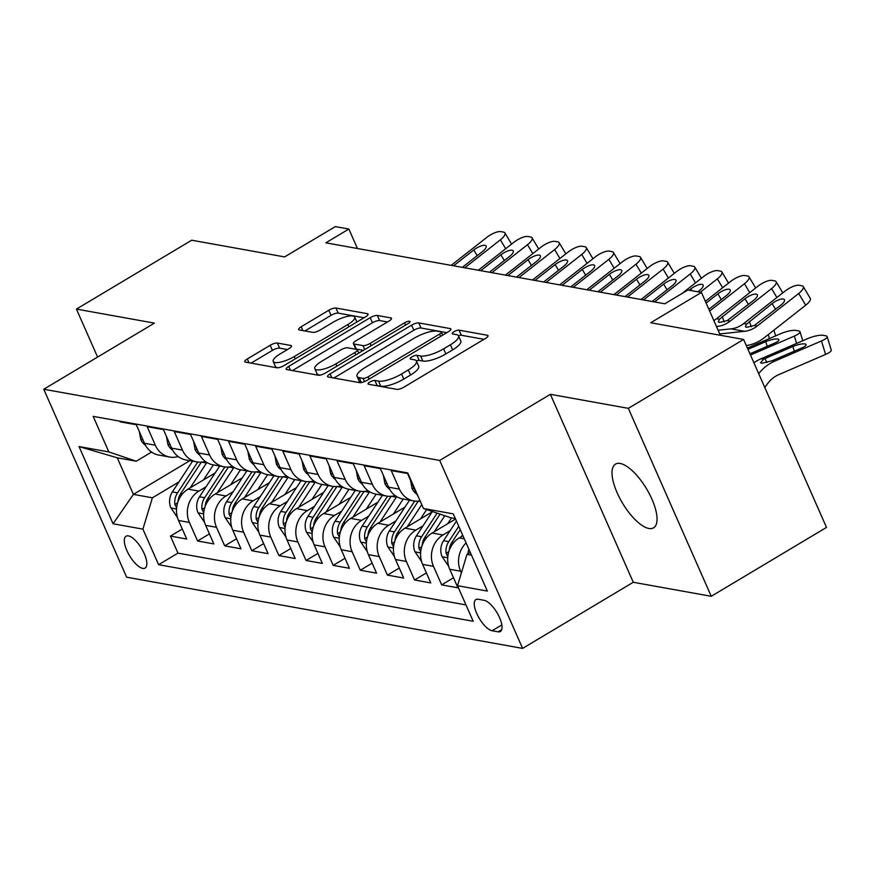 <?xml version="1.0" encoding="UTF-8"?>
<svg xmlns="http://www.w3.org/2000/svg" width="875" height="875" viewBox="0 0 875 875"><rect width="100%" height="100%" fill="white"/><g stroke="black" fill="none" stroke-linecap="round" stroke-linejoin="round"><path stroke-width="1.31" d="M369.83 382.025A3.981 1.148 -23.8 0 0 368.047 383.972A3.981 1.148 -23.8 0 0 368.528 384.256L396.812 389.342A5.688 1.641 -23.8 0 0 403.998 387.111L485.461 338.439A5.688 1.641 -23.8 0 0 488.009 335.661A5.688 1.641 -23.8 0 0 487.32 335.256L459.036 330.159A3.981 1.148 -23.8 0 0 454.005 331.723A3.981 1.148 -23.8 0 0 452.222 333.67A3.981 1.148 -23.8 0 0 452.703 333.955L456.367 334.611A18.211 5.261 -23.8 0 1 458.544 335.913A18.211 5.261 -23.8 0 1 450.395 344.794L443.614 348.852A18.211 5.261 -23.8 0 1 420.613 355.972L416.948 355.316A3.981 1.148 -23.8 0 0 411.917 356.869A3.981 1.148 -23.8 0 0 410.134 358.816A3.981 1.148 -23.8 0 0 410.616 359.1L414.269 359.756A18.211 5.261 -23.8 0 1 416.456 361.069A18.211 5.261 -23.8 0 1 408.308 369.95L401.527 374.008A18.211 5.261 -23.8 0 1 378.525 381.128L374.861 380.472A3.981 1.148 -23.8 0 0 369.83 382.025M648.878 528.489A37.111 14 -120.9 0 0 653.57 527.833A37.111 14 -120.9 0 0 649.403 493.916A37.111 14 -120.9 0 0 620.2 463.466A37.111 14 -120.9 0 0 615.497 464.111A37.111 14 -120.9 0 0 619.664 498.028A37.111 14 -120.9 0 0 648.878 528.489M142.745 568.389A18.561 7 -120.9 0 0 145.097 568.072A18.561 7 -120.9 0 0 143.008 551.108A18.561 7 -120.9 0 0 128.406 535.883A18.561 7 -120.9 0 0 126.055 536.211A18.561 7 -120.9 0 0 128.133 553.164A18.561 7 -120.9 0 0 142.745 568.389M277.375 343.055A5.688 1.641 -23.8 0 0 270.189 345.286L247.33 358.947A5.688 1.641 -23.8 0 0 244.781 361.714A5.688 1.641 -23.8 0 0 245.47 362.13L276.883 367.773A5.688 1.641 -23.8 0 0 284.069 365.553L365.531 316.87A5.688 1.641 -23.8 0 0 368.08 314.092A5.688 1.641 -23.8 0 0 367.391 313.688L335.978 308.033A5.688 1.641 -23.8 0 0 328.792 310.264L301.186 326.758A5.688 1.641 -23.8 0 0 298.638 329.536A5.688 1.641 -23.8 0 0 299.327 329.941L312.769 332.358A5.688 1.641 -23.8 0 0 319.955 330.137L333.648 321.956A15.225 4.397 -23.8 0 1 354.703 317.089A15.225 4.397 -23.8 0 1 347.889 324.516L294.263 356.562A15.225 4.397 -23.8 0 1 273.208 361.43A15.225 4.397 -23.8 0 1 280.022 354.003L288.958 348.655A5.688 1.641 -23.8 0 0 291.506 345.887A5.688 1.641 -23.8 0 0 290.817 345.472L277.375 343.055L279.617 348.141A5.688 1.641 -23.8 0 0 272.431 350.361L251.059 363.136M628.337 408.341L550.375 394.319L633.27 582.269L711.244 596.291L628.337 408.341L743.608 339.456L650.716 322.755L701.444 292.447L687.881 290.008L664.825 303.778L325.817 242.823L348.862 229.042L335.311 226.603L284.594 256.911L191.702 240.209L76.431 309.094L97.595 357.066M550.375 394.319L439.709 460.447L43.75 389.244L154.405 323.116L76.431 309.094M330.127 373.833A5.688 1.641 -23.8 0 0 327.578 376.611A5.688 1.641 -23.8 0 0 328.256 377.016L359.669 382.659A5.688 1.641 -23.8 0 0 366.866 380.439L448.328 331.756A5.688 1.641 -23.8 0 0 450.866 328.978A5.688 1.641 -23.8 0 0 450.188 328.573L418.775 322.919A5.688 1.641 -23.8 0 0 411.589 325.15L330.127 373.833L331.811 377.65M318.281 375.222L286.869 369.567A5.688 1.641 -23.8 0 1 286.18 369.162A5.688 1.641 -23.8 0 1 288.728 366.384L370.191 317.702A5.688 1.641 -23.8 0 1 377.377 315.481L390.819 317.898A5.688 1.641 -23.8 0 1 391.508 318.303A5.688 1.641 -23.8 0 1 388.959 321.081L355.917 340.823A5.688 1.641 -23.8 0 0 353.38 343.602A5.688 1.641 -23.8 0 0 354.058 344.006L362.972 345.614A5.688 1.641 -23.8 0 0 370.158 343.383L404.556 322.831A3.981 1.148 -23.8 0 1 410.069 321.562A3.981 1.148 -23.8 0 1 408.286 323.498L325.467 372.991A5.688 1.641 -23.8 0 1 318.281 375.222M743.608 339.456L826.503 527.406L711.244 596.291M182.306 529.025L170.45 536.102L186.725 539.033L178.544 520.494L189.394 522.441A23.198 20.409 -79.8 0 1 198.877 491.105L206.052 486.806M209.431 533.892L197.575 540.98L213.839 543.911L205.669 525.372L216.519 527.319A23.198 20.409 -79.8 0 1 225.991 495.983L233.177 491.684M236.545 538.77L224.689 545.858L240.964 548.789L232.783 530.239L243.633 532.197A23.198 20.409 -79.8 0 1 253.116 500.85L260.291 496.562M263.67 543.648L251.814 550.736L268.089 553.667L259.908 535.117L270.758 537.075A23.198 20.409 -79.8 0 1 280.241 505.728L287.416 501.441M290.784 548.527L278.928 555.614L295.203 558.534L287.033 539.995L297.872 541.953A23.198 20.409 -79.8 0 1 307.355 510.606L314.541 506.319M317.909 553.405L306.053 560.492L322.328 563.413L314.147 544.873L324.997 546.831A23.198 20.409 -79.8 0 1 334.48 515.484L341.655 511.197M345.034 558.283L333.178 565.37L349.442 568.291L341.272 549.752L352.122 551.698A23.198 20.409 -79.8 0 1 361.594 520.362L368.78 516.075M372.148 563.161L360.292 570.248L376.567 573.169L368.386 554.63L379.236 556.577A23.198 20.409 -79.8 0 1 388.719 525.241L395.894 520.953M399.273 568.039L387.417 575.127L403.692 578.047L395.511 559.508L406.361 561.455A23.198 20.409 -79.8 0 1 415.844 530.119L423.019 525.831M426.398 572.917L414.542 579.994L430.806 582.925L422.636 564.386L433.475 566.333A23.198 20.409 -79.8 0 1 442.958 534.997L450.144 530.698M453.512 577.784L441.656 584.872L457.931 587.803L449.75 569.264A23.198 20.409 -79.8 0 1 459.233 537.917L462.93 535.719M417.944 496.005A23.198 20.409 -79.8 0 1 415.702 492.045L407.52 473.506L391.245 470.575L399.427 489.125A23.198 20.409 -79.8 0 0 413.766 500.938A23.198 20.409 -79.8 0 0 420.12 500.938M413.766 500.938L402.916 498.98A23.198 20.409 100.2 0 1 388.577 487.167L380.395 468.628L364.131 465.708L372.302 484.247A23.198 20.409 -79.8 0 0 386.641 496.059A23.198 20.409 -79.8 0 0 395.128 495.567M386.641 496.059L375.791 494.102A23.198 20.409 100.2 0 1 361.452 482.289L353.281 463.75L337.006 460.83L345.188 479.369A23.198 20.409 -79.8 0 0 359.516 491.181A23.198 20.409 -79.8 0 0 368.014 490.689M359.516 491.181L348.677 489.223A23.198 20.409 100.2 0 1 334.338 477.422L326.156 458.872L309.881 455.952L318.062 474.491A23.198 20.409 -79.8 0 0 332.402 486.303A23.198 20.409 -79.8 0 0 340.889 485.811M332.402 486.303L321.552 484.345A23.198 20.409 100.2 0 1 307.212 472.544L299.042 453.994L282.767 451.073L290.938 469.613A23.198 20.409 -79.8 0 0 305.277 481.425A23.198 20.409 -79.8 0 0 313.764 480.933M305.277 481.425L294.427 479.478A23.198 20.409 100.2 0 1 280.098 467.666L271.917 449.127L255.642 446.195L263.823 464.734A23.198 20.409 -79.8 0 0 278.162 476.547A23.198 20.409 -79.8 0 0 286.65 476.055M278.162 476.547L267.312 474.6A23.198 20.409 100.2 0 1 252.973 462.788L244.792 444.248L228.517 441.317L236.698 459.856A23.198 20.409 -79.8 0 0 251.038 471.669A23.198 20.409 -79.8 0 0 259.525 471.177M251.038 471.669L240.188 469.722A23.198 20.409 100.2 0 1 225.848 457.909L217.678 439.37L201.403 436.439L209.584 454.978A23.198 20.409 -79.8 0 0 223.912 466.791A23.198 20.409 -79.8 0 0 232.4 466.298M223.912 466.791L213.073 464.844A23.198 20.409 100.2 0 1 198.734 453.031L190.553 434.492L174.278 431.561L182.459 450.111A23.198 20.409 -79.8 0 0 196.798 461.912A23.198 20.409 -79.8 0 0 205.286 461.42M196.798 461.912L185.948 459.966A23.198 20.409 100.2 0 1 171.609 448.153L163.428 429.614L147.164 426.683L155.334 445.233A23.198 20.409 -79.8 0 0 169.673 457.034A23.198 20.409 -79.8 0 0 178.161 456.542M178.544 520.494A23.198 20.409 100.2 0 1 188.027 489.147L215.162 472.938M205.669 525.372A23.198 20.409 100.2 0 1 215.141 494.025L242.277 477.816M232.783 530.239A23.198 20.409 100.2 0 1 242.266 498.903L269.402 482.694M259.908 535.117A23.198 20.409 100.2 0 1 269.391 503.781L296.527 487.561M287.033 539.995A23.198 20.409 100.2 0 1 296.505 508.659L323.641 492.439M314.147 544.873A23.198 20.409 100.2 0 1 323.63 513.538L350.766 497.317M341.272 549.752A23.198 20.409 100.2 0 1 350.755 518.416L377.891 502.195M368.386 554.63A23.198 20.409 100.2 0 1 377.869 523.294L405.005 507.073M395.511 559.508A23.198 20.409 100.2 0 1 404.994 528.161L432.13 511.952M422.636 564.386A23.198 20.409 100.2 0 1 432.108 533.039L455.569 519.028M484.181 600.327L478.209 599.255A17.981 6.781 -120.9 0 0 475.934 599.572A17.981 6.781 -120.9 0 0 477.958 616A17.981 6.781 -120.9 0 0 492.1 630.744L498.072 631.827A17.981 6.781 -120.9 0 0 500.347 631.509A17.981 6.781 -120.9 0 0 498.334 615.081A17.981 6.781 -120.9 0 0 484.181 600.327M439.709 460.447L522.616 648.397L126.645 577.194L43.75 389.244M170.45 536.102L177.953 553.12L158.594 564.692L473.189 621.272L457.505 585.714L466.987 554.367L470.28 552.398M158.594 564.692L142.909 529.134L113.072 523.775L79.023 446.556L108.85 451.927L93.166 416.369L407.772 472.938L423.456 508.495L453.283 513.866L487.342 591.073L457.505 585.714M119.744 421.148L120.039 421.816L136.314 424.736L144.484 443.275A23.198 20.409 100.2 0 0 158.823 455.087L169.673 457.034M461.366 572.95L460.6 571.211A23.198 20.409 -79.8 0 1 466.102 542.927M441.656 584.872L433.475 566.333M414.542 579.994L406.361 561.455M387.417 575.127L379.236 556.577M360.292 570.248L352.122 551.698M333.178 565.37L324.997 546.831M306.053 560.492L297.872 541.953M278.928 555.614L270.758 537.075M251.814 550.736L243.633 532.197M224.689 545.858L216.519 527.319M197.575 540.98L189.394 522.441M177.953 553.12L465.981 604.92M189.831 460.666L133.405 494.386L152.392 497.798L178.938 481.939M466.987 554.367L471.516 555.188M455.383 518.613L450.855 517.792L423.456 508.495M633.27 582.269L522.616 648.397M357.448 248.511L348.862 229.042M720.322 335.267L701.444 292.447M151.583 452.058L136.259 461.223L117.272 457.811L133.405 494.386L113.072 523.775M108.85 451.927L136.259 461.223M152.392 497.798L142.909 529.134M79.023 446.556L117.272 457.811M375.966 385.591A3.981 1.148 -23.8 0 1 377.103 385.547L380.756 386.203A18.211 5.261 -23.8 0 0 403.758 379.083L401.527 374.008M416.456 361.069L418.698 366.144A18.211 5.261 -23.8 0 1 410.55 375.025L403.758 379.083M458.544 335.913L460.786 340.988A18.211 5.261 -23.8 0 1 452.637 349.88L445.856 353.927A18.211 5.261 -23.8 0 1 422.855 361.058L419.191 360.391A3.981 1.148 -23.8 0 0 416.38 360.905M483.973 339.325L461.278 335.245A3.981 1.148 -23.8 0 0 458.467 335.748M446.83 332.642L421.017 328.005A5.688 1.641 -23.8 0 0 413.831 330.225L333.856 378.022M363.081 378.35A3.981 1.148 -23.8 0 0 368.113 376.797L439.622 334.064A3.981 1.148 -23.8 0 0 441.405 332.117A3.981 1.148 -23.8 0 0 440.923 331.833L437.062 331.144A18.211 5.261 -23.8 0 0 414.061 338.264L365.181 367.467A18.211 5.261 -23.8 0 0 357.033 376.348A18.211 5.261 -23.8 0 0 359.22 377.65L363.081 378.35L364.514 381.609M357.033 376.348L359.275 381.434A18.211 5.261 -23.8 0 0 361.025 382.637M292.458 370.573L372.433 322.788L370.191 317.702M387.472 321.967L379.619 320.556A5.688 1.641 -23.8 0 0 372.433 322.788M353.38 343.602L355.611 348.677A5.688 1.641 -23.8 0 0 356.3 349.081L363.344 350.35M321.639 361.309A15.225 4.397 -23.8 0 0 314.825 368.736A15.225 4.397 -23.8 0 0 335.88 363.869L354.78 352.581A5.688 1.641 -23.8 0 0 357.317 349.803A5.688 1.641 -23.8 0 0 356.639 349.398L347.725 347.791A5.688 1.641 -23.8 0 0 340.539 350.022L321.639 361.309M314.825 368.736L317.067 373.811A15.225 4.397 -23.8 0 0 320.578 375.014M287.47 349.552L279.617 348.141M273.208 361.43L275.45 366.505A15.225 4.397 -23.8 0 0 278.523 367.708M364.044 317.756L338.22 313.119A5.688 1.641 -23.8 0 0 331.034 315.339L304.916 330.947M764.772 387.428L767.605 383.622A28.995 25.517 -79.8 0 1 778.717 374.664L825.584 354.43L821.472 340.966A11.594 2.778 -17 0 0 827.138 336.602A11.594 2.778 -17 0 0 825.759 335.792L823.047 335.311A11.594 2.778 -17 0 0 807.909 338.527L761.053 358.761L763.569 359.22L764.958 358.564L766.938 362.534M758.691 373.647A43.498 38.27 -79.8 0 1 774.605 361.2L821.472 340.966M467.95 553.798A15.367 13.519 -79.8 0 1 468.891 549.238M753.911 362.797A43.498 38.27 -79.8 0 1 761.053 358.761M794.303 351.203L792.87 346.511A9.275 2.22 163 0 1 804.978 343.941A9.275 2.22 163 0 1 806.083 344.586A9.275 2.22 163 0 1 801.555 348.075L772.089 360.752L761.688 363.322L760.583 362.666L763.569 359.22M792.87 346.511L764.958 358.564M827.138 336.602L831.25 350.066A11.594 2.778 163 0 1 825.584 354.43M718.102 330.236L730.975 328.858A28.995 25.517 100.2 0 0 743.695 323.564L785.138 291.036A11.594 3.872 -30.8 0 1 799.148 285.272L801.861 285.764A11.594 3.872 -30.8 0 1 803.239 286.562A11.594 3.872 -30.8 0 1 798.7 293.475L757.258 326.003L754.337 325.478L746.539 327.359L745.423 326.681L746.616 324.089L772.122 303.614A9.275 3.095 149.2 0 1 783.333 298.998A9.275 3.095 149.2 0 1 784.427 299.633A9.275 3.095 149.2 0 1 780.806 305.167L754.337 325.478M746.298 345.548A43.498 38.27 100.2 0 0 764.258 337.739L805.7 305.211L798.7 293.475M719.742 333.944L744.527 331.297A28.995 25.517 100.2 0 0 757.258 326.003M803.239 286.562L810.239 298.298A11.594 3.872 149.2 0 1 805.7 305.211M750.477 355.031L794.347 336.087A11.594 2.778 -17 0 0 800.013 331.723A11.594 2.778 -17 0 0 798.634 330.914L795.922 330.433A11.594 2.778 -17 0 0 780.784 333.648L747.403 348.064M461.42 536.616L462.558 534.888M448.689 566.333L442.039 556.489A15.367 13.519 -79.8 0 1 443.581 540.695L456.466 521.062M449.236 550.386A15.367 13.519 -79.8 0 1 451.981 542.216L460.239 529.638M767.178 346.325L765.745 341.633L747.961 349.322M765.745 341.633A9.275 2.22 163 0 1 777.853 339.062A9.275 2.22 163 0 1 778.969 339.708A9.275 2.22 163 0 1 774.43 343.197L749.93 353.773M458.784 526.312L448.733 541.625A15.367 13.519 100.2 0 0 446.086 553.273L447.825 556.587M447.65 523.764L451.489 517.913M434.306 531.738L444.806 515.736M421.564 561.455L414.925 551.622A15.367 13.519 -79.8 0 1 416.456 535.828L432.403 511.536M422.122 545.508A15.367 13.519 -79.8 0 1 424.867 537.337L440.092 514.139M437.117 513.133L421.608 536.747A15.367 13.519 100.2 0 0 418.961 548.395L420.711 551.709M420.525 518.886L426.639 509.578M407.181 526.859L421.761 504.656M394.45 556.577L387.8 546.744A15.367 13.519 -79.8 0 1 389.342 530.95L409.533 500.172M394.997 540.63A15.367 13.519 -79.8 0 1 397.742 532.459L418.283 501.167M414.706 501.08L394.494 531.869A15.367 13.519 100.2 0 0 391.847 543.517L393.586 546.831M393.411 514.008L401.636 501.463A36.827 32.408 -79.8 0 1 403.353 499.056M380.056 521.981L396.342 497.175A44.363 39.036 -79.8 0 1 396.703 496.628M367.325 551.698L360.686 541.866A15.367 13.519 -79.8 0 1 362.217 526.072L382.419 495.294M367.883 535.752A15.367 13.519 -79.8 0 1 370.628 527.581L391.158 496.289M387.581 496.202L367.369 526.991A15.367 13.519 100.2 0 0 364.722 538.639L366.461 541.953M410.539 480.364L412.027 488.425A15.367 13.519 100.2 0 0 416.708 494.058M713.847 320.578A28.995 25.517 100.2 0 0 716.581 318.686L758.012 286.158A11.594 3.872 -30.8 0 1 772.023 280.394L774.736 280.886A11.594 3.872 -30.8 0 1 776.114 281.684A11.594 3.872 -30.8 0 1 771.575 288.597L730.144 321.125L727.212 320.6L719.414 322.481L718.298 321.814L719.502 319.211L744.997 298.736A9.275 3.095 149.2 0 1 756.208 294.12A9.275 3.095 149.2 0 1 757.312 294.755A9.275 3.095 149.2 0 1 753.681 300.289L727.212 320.6M716.472 326.528L717.412 326.419A28.995 25.517 100.2 0 0 730.144 321.125M383.425 475.486L384.902 483.547A15.367 13.519 100.2 0 0 389.583 489.18M705.359 301.328L730.898 281.28A11.594 3.872 -30.8 0 1 744.909 275.516L747.622 276.008A11.594 3.872 -30.8 0 1 748.989 276.806A11.594 3.872 -30.8 0 1 744.461 283.719L709.647 311.052M706.125 303.078L717.883 293.858A9.275 3.095 149.2 0 1 729.094 289.242A9.275 3.095 149.2 0 1 730.188 289.888A9.275 3.095 149.2 0 1 726.556 295.422L708.87 309.302M356.3 470.608L357.777 478.669A15.367 13.519 100.2 0 0 362.469 484.302M681.909 293.573L703.773 276.413A11.594 3.872 -30.8 0 1 717.784 270.637L720.497 271.13A11.594 3.872 -30.8 0 1 721.875 271.928A11.594 3.872 -30.8 0 1 717.336 278.852L700.273 292.239M689.161 290.238L690.758 288.98A9.275 3.095 149.2 0 1 701.969 284.364A9.275 3.095 149.2 0 1 703.073 285.009A9.275 3.095 149.2 0 1 699.442 290.544L697.834 291.802M329.186 465.73L330.662 473.791A15.367 13.519 100.2 0 0 335.344 479.434M641.025 299.502L676.659 271.534A11.594 3.872 -30.8 0 1 690.67 265.77L693.383 266.252A11.594 3.872 -30.8 0 1 694.75 267.05A11.594 3.872 -30.8 0 1 690.211 273.973L654.577 301.941M643.464 299.939L663.644 284.102A9.275 3.095 149.2 0 1 674.844 279.486A9.275 3.095 149.2 0 1 675.948 280.131A9.275 3.095 149.2 0 1 672.317 285.666L652.138 301.503M366.286 509.13L374.522 496.584A36.827 32.408 -79.8 0 1 376.228 494.178M352.942 517.103L369.228 492.297A44.363 39.036 -79.8 0 1 369.589 491.75M340.2 546.82L333.561 536.987A15.367 13.519 -79.8 0 1 335.092 521.194L355.294 490.416M340.758 530.873A15.367 13.519 -79.8 0 1 343.503 522.703L364.044 491.411M360.467 491.323L340.244 522.123A15.367 13.519 100.2 0 0 337.597 533.761L339.347 537.086M302.061 460.852L303.537 468.913A15.367 13.519 100.2 0 0 308.219 474.556M613.9 294.623L649.534 266.656A11.594 3.872 -30.8 0 1 663.545 260.892L666.258 261.373A11.594 3.872 -30.8 0 1 667.636 262.172A11.594 3.872 -30.8 0 1 663.097 269.095L627.462 297.062M616.339 295.061L636.519 279.223A9.275 3.095 149.2 0 1 647.73 274.619A9.275 3.095 149.2 0 1 648.823 275.253A9.275 3.095 149.2 0 1 645.192 280.788L625.023 296.625M339.161 504.252L347.397 491.706A36.827 32.408 -79.8 0 1 349.103 489.311M325.817 512.225L342.103 487.419A44.363 39.036 -79.8 0 1 342.464 486.872M313.086 541.953L306.436 532.109A15.367 13.519 -79.8 0 1 307.978 516.316L328.169 485.538M313.633 526.006A15.367 13.519 -79.8 0 1 316.378 517.825L336.919 486.533M333.342 486.445L313.13 517.245A15.367 13.519 100.2 0 0 310.483 528.883L312.222 532.208M274.936 455.973L276.413 464.045A15.367 13.519 100.2 0 0 281.105 469.678M586.775 289.745L622.409 261.778A11.594 3.872 -30.8 0 1 636.42 256.014L639.133 256.495A11.594 3.872 -30.8 0 1 640.511 257.294A11.594 3.872 -30.8 0 1 635.972 264.217L600.337 292.184M589.225 290.183L609.394 274.345A9.275 3.095 149.2 0 1 620.605 269.741A9.275 3.095 149.2 0 1 621.709 270.375A9.275 3.095 149.2 0 1 618.078 275.909L597.898 291.747M312.047 499.373L320.283 486.828A36.827 32.408 -79.8 0 1 321.989 484.433M298.703 507.347L314.978 482.541A44.363 39.036 -79.8 0 1 315.339 481.994M285.961 537.075L279.322 527.231A15.367 13.519 -79.8 0 1 280.853 511.438L301.055 480.659M286.519 521.128A15.367 13.519 -79.8 0 1 289.264 512.947L309.805 481.655M306.217 481.567L286.005 512.367A15.367 13.519 100.2 0 0 283.358 524.005L285.108 527.33M247.822 451.106L249.298 459.167A15.367 13.519 100.2 0 0 253.98 464.8M559.661 284.867L595.295 256.9A11.594 3.872 -30.8 0 1 609.306 251.136L612.019 251.617A11.594 3.872 -30.8 0 1 613.386 252.416A11.594 3.872 -30.8 0 1 608.858 259.339L573.223 287.306M562.1 285.316L582.28 269.467A9.275 3.095 149.2 0 1 593.491 264.863A9.275 3.095 149.2 0 1 594.584 265.497A9.275 3.095 149.2 0 1 590.953 271.031L570.773 286.869M284.922 494.495L293.158 481.95A36.827 32.408 -79.8 0 1 294.864 479.555M271.578 502.469L287.864 477.663A44.363 39.036 -79.8 0 1 288.225 477.116M258.836 532.197L252.197 522.353A15.367 13.519 -79.8 0 1 253.728 506.559L273.93 475.792M259.394 516.25A15.367 13.519 -79.8 0 1 262.139 508.069L282.68 476.788M279.103 476.689L258.891 507.489A15.367 13.519 100.2 0 0 256.233 519.137L257.983 522.452M220.697 446.228L222.173 454.289A15.367 13.519 100.2 0 0 226.866 459.922M532.536 279.989L568.17 252.022A11.594 3.872 -30.8 0 1 582.181 246.258L584.894 246.75A11.594 3.872 -30.8 0 1 586.272 247.548A11.594 3.872 -30.8 0 1 581.733 254.461L546.098 282.428M534.975 280.438L555.155 264.6A9.275 3.095 149.2 0 1 566.366 259.984A9.275 3.095 149.2 0 1 567.459 260.619A9.275 3.095 149.2 0 1 563.839 266.153L543.659 281.991M257.808 489.617L266.033 477.072A36.827 32.408 -79.8 0 1 267.75 474.677M244.453 497.591L260.739 472.784A44.363 39.036 -79.8 0 1 261.1 472.248M231.722 527.319L225.072 517.475A15.367 13.519 -79.8 0 1 226.614 501.681L246.816 470.914M232.269 511.372A15.367 13.519 -79.8 0 1 235.025 503.202L255.555 471.909M251.978 471.811L231.766 502.611A15.367 13.519 100.2 0 0 229.119 514.259L230.858 517.573M193.583 441.35L195.059 449.411A15.367 13.519 100.2 0 0 199.741 455.044M505.422 275.122L541.056 247.144A11.594 3.872 -30.8 0 1 555.067 241.38L557.78 241.872A11.594 3.872 -30.8 0 1 559.147 242.67A11.594 3.872 -30.8 0 1 554.608 249.583L518.973 277.561M507.861 275.559L528.041 259.722A9.275 3.095 149.2 0 1 539.241 255.106A9.275 3.095 149.2 0 1 540.345 255.741A9.275 3.095 149.2 0 1 536.714 261.275L516.534 277.113M230.683 484.739L238.919 472.205A36.827 32.408 -79.8 0 1 240.625 469.798M217.339 492.723L233.625 467.906A44.363 39.036 -79.8 0 1 233.986 467.37M204.597 522.441L197.958 512.597A15.367 13.519 -79.8 0 1 199.489 496.803L219.691 466.036M205.155 506.494A15.367 13.519 -79.8 0 1 207.9 498.323L228.441 467.031M224.853 466.933L204.641 497.733A15.367 13.519 100.2 0 0 201.994 509.381L203.744 512.695M166.458 436.472L167.934 444.533A15.367 13.519 100.2 0 0 172.616 450.166M478.297 270.244L513.931 242.266A11.594 3.872 -30.8 0 1 527.942 236.502L530.655 236.994A11.594 3.872 -30.8 0 1 532.033 237.792A11.594 3.872 -30.8 0 1 527.494 244.705L491.859 272.683M480.736 270.681L500.916 254.844A9.275 3.095 149.2 0 1 512.127 250.228A9.275 3.095 149.2 0 1 513.22 250.863A9.275 3.095 149.2 0 1 509.589 256.397L489.42 272.245M203.558 479.861L211.794 467.327A36.827 32.408 -79.8 0 1 213.5 464.92M190.214 487.845L206.5 463.028A44.363 39.036 -79.8 0 1 206.861 462.492M177.483 517.562L170.833 507.73A15.367 13.519 -79.8 0 1 172.375 491.925L192.566 461.158M178.03 501.616A15.367 13.519 -79.8 0 1 180.775 493.445L201.316 462.153M197.739 462.055L177.527 492.855A15.367 13.519 100.2 0 0 174.88 504.503L176.619 507.817M139.333 431.594L140.809 439.655A15.367 13.519 100.2 0 0 145.502 445.288M451.172 265.366L486.806 237.387A11.594 3.872 -30.8 0 1 500.817 231.623L503.53 232.116A11.594 3.872 -30.8 0 1 504.908 232.914A11.594 3.872 -30.8 0 1 500.369 239.827L464.734 267.805M453.622 265.803L473.791 249.966A9.275 3.095 149.2 0 1 485.002 245.35A9.275 3.095 149.2 0 1 486.106 245.995A9.275 3.095 149.2 0 1 482.475 251.53L462.295 267.367M188.027 489.147L198.877 491.105M215.141 494.025L225.991 495.983M242.266 498.903L253.116 500.85M269.391 503.781L280.241 505.728M296.505 508.659L307.355 510.606M323.63 513.538L334.48 515.484M350.755 518.416L361.594 520.362M377.869 523.294L388.719 525.241M404.994 528.161L415.844 530.119M432.108 533.039L442.958 534.997M459.233 537.917L464.297 538.836M144.484 443.275L155.334 445.233M171.609 448.153L182.459 450.111M198.734 453.031L209.584 454.978M225.848 457.909L236.698 459.856M252.973 462.788L263.823 464.734M280.098 467.666L290.938 469.613M307.212 472.544L318.062 474.491M334.338 477.422L345.188 479.369M361.452 482.289L372.302 484.247M388.577 487.167L399.427 489.125M449.75 569.264L460.6 571.211M501.703 629.65L498.072 631.827M501.834 624.936L492.1 630.744M380.756 386.203L378.525 381.128M410.55 375.025L408.308 369.95M419.191 360.391L416.948 355.316M422.855 361.058L420.613 355.972M445.856 353.927L443.614 348.852M452.637 349.88L450.395 344.794M461.278 335.245L459.036 330.159M487.845 336.438L487.32 335.256M377.103 385.547L374.861 380.472M413.831 330.225L411.589 325.15M421.017 328.005L418.775 322.919M450.712 329.755L450.188 328.573M369.119 379.083L368.113 376.797M440.628 336.35L439.622 334.064M361.397 382.583L359.22 377.65M290.412 370.213L288.728 366.384M379.619 320.556L377.377 315.481M391.344 319.08L390.819 317.898M356.3 349.081L354.058 344.006M364.711 349.541L362.972 345.614M371.175 345.68L370.158 343.383M405.573 325.128L404.556 322.831M336.897 366.166L335.88 363.869M355.786 354.878L354.78 352.581M291.342 346.664L290.817 345.472M295.269 358.859L294.263 356.562M348.895 326.812L347.889 324.516M302.87 330.586L301.186 326.758M331.034 315.339L328.792 310.264M338.22 313.119L335.978 308.033M367.916 314.869L367.391 313.688M249.014 362.764L247.33 358.947M272.431 350.361L270.189 345.286M772.089 360.752L774.605 361.2M746.616 324.089L743.695 323.564M744.527 331.297L730.975 328.858M775.523 309.312L772.122 303.614M749.328 321.508L751.363 326.758M796.589 343.416L794.347 336.087M442.225 556.763L447.738 557.758M451.981 542.216L453.786 542.533M443.581 540.695L448.733 541.625M448.831 551.633L446.086 553.273M769.464 338.537L768.261 334.6M415.1 551.884L420.613 552.88M424.867 537.337L426.661 537.655M416.456 535.828L421.608 536.747M421.706 546.755L418.961 548.395M387.975 547.006L393.488 548.002M418.491 501.156L420.361 501.484M397.742 532.459L399.547 532.777M389.342 530.95L394.494 531.869M394.581 541.877L391.847 543.517M360.861 542.128L366.373 543.123M391.366 496.278L396.342 497.175M370.628 527.581L372.422 527.909M362.217 526.072L367.369 526.991M367.467 536.998L364.722 538.639M776.891 297.511L771.575 288.597M414.17 488.578L411.972 488.184M719.502 319.211L716.581 318.686M717.412 326.419L716.341 326.233M748.409 304.434L744.997 298.736M722.214 316.63L724.237 321.88M749.777 292.633L744.461 283.719M387.045 483.7L384.858 483.306M721.284 299.556L717.883 293.858M722.652 287.755L717.336 278.852M359.931 478.822L357.733 478.428M691.797 290.708L690.758 288.98M695.527 282.877L690.211 273.973M332.806 473.944L330.608 473.55M667.045 289.8L663.644 284.102M333.736 537.25L339.248 538.245M364.241 491.4L369.228 492.297M343.503 522.703L345.297 523.031M335.092 521.194L340.244 522.123M340.342 532.12L337.597 533.761M668.413 277.998L663.097 269.095M305.681 469.077L303.494 468.672M639.92 284.933L636.519 279.223M306.622 532.372L312.134 533.367M337.127 486.522L342.103 487.419M316.378 517.825L318.183 518.153M307.978 516.316L313.13 517.245M313.228 527.242L310.483 528.883M641.288 273.12L635.972 264.217M278.567 464.198L276.369 463.805M612.795 280.055L609.394 274.345M279.497 527.505L285.009 528.489M310.002 481.644L314.978 482.541M289.264 512.947L291.058 513.275M280.853 511.438L286.005 512.367M286.103 522.375L283.358 524.005M614.173 268.253L608.858 259.339M251.442 459.32L249.255 458.927M585.681 275.177L582.28 269.467M252.372 522.627L257.884 523.611M282.887 476.766L287.864 477.663M262.139 508.069L263.944 508.397M253.728 506.559L258.891 507.489M258.978 517.497L256.233 519.137M587.048 263.375L581.733 254.461M224.317 454.442L222.13 454.048M558.556 270.298L555.155 264.6M225.258 517.748L230.77 518.733M255.763 471.887L260.739 472.784M235.025 503.202L236.819 503.519M226.614 501.681L231.766 502.611M231.864 512.619L229.119 514.259M559.923 258.497L554.608 249.583M197.203 449.564L195.005 449.17M531.442 265.42L528.041 259.722M198.133 512.87L203.645 513.866M228.637 467.009L233.625 467.906M207.9 498.323L209.694 498.641M199.489 496.803L204.641 497.733M204.739 507.741L201.994 509.381M532.809 253.619L527.494 244.705M170.078 444.686L167.891 444.292M504.317 260.542L500.916 254.844M171.008 507.992L176.531 508.988M201.523 462.131L206.5 463.028M180.775 493.445L182.58 493.762M172.375 491.925L177.527 492.855M177.614 502.863L174.88 504.503M505.684 248.741L500.369 239.827M142.964 439.808L140.766 439.414M477.192 255.664L473.791 249.966M442.717 335.103L441.405 332.117M358.772 353.084L357.317 349.803M356.88 322.033L354.703 317.089M800.013 331.723L802.769 340.747M773.916 330.17L775.655 335.869M782.797 292.873L776.114 281.684M755.672 288.006L748.989 276.806M728.558 283.128L721.875 271.928M701.433 278.25L694.75 267.05M674.308 273.372L667.636 262.172M647.194 268.494L640.511 257.294M620.069 263.616L613.386 252.416M592.944 258.738L586.272 247.548M565.83 253.859L559.147 242.67M538.705 248.981L532.033 237.792M511.591 244.114L504.908 232.914"/></g></svg>
